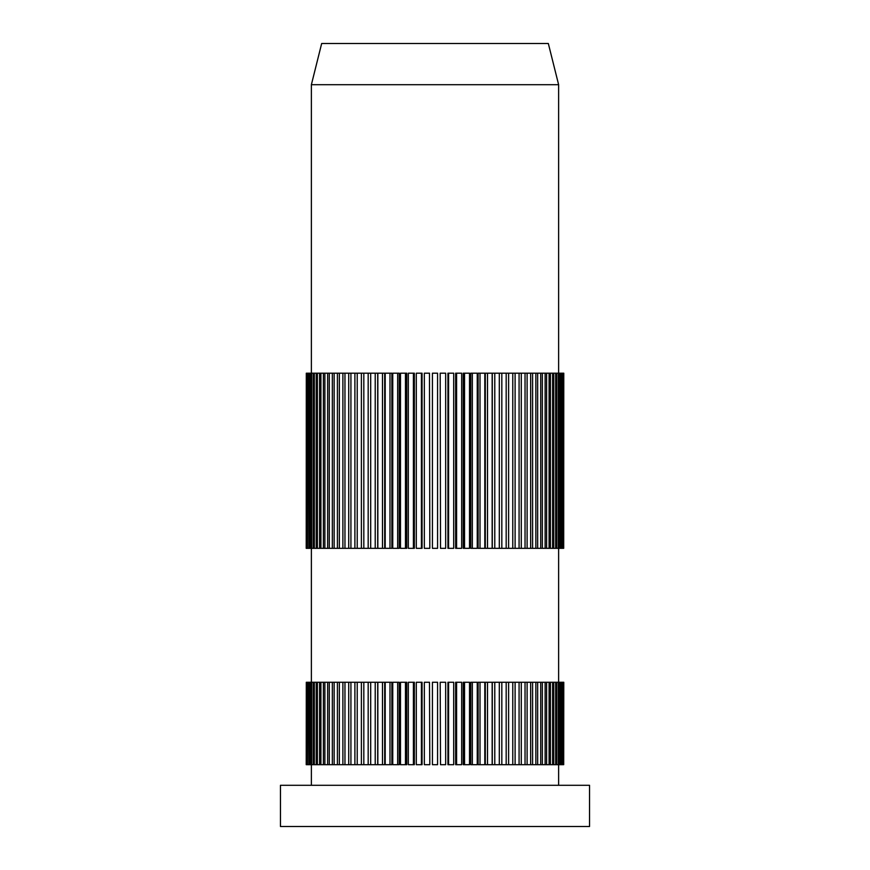 <?xml version="1.0" encoding="UTF-8"?>
<svg xmlns="http://www.w3.org/2000/svg" width="870" height="870" viewBox="0 0 870 870"><rect width="100%" height="100%" fill="white"/><g stroke="black" fill="none" stroke-linecap="round" stroke-linejoin="round"><path stroke-width="1.3" d="M306.218 764.686L306.305 682.265L306.218 764.686M306.218 548.328L306.305 373.187L306.218 548.328M306.631 764.686L306.914 682.265L306.305 764.686M306.631 548.328L306.914 373.187L306.305 548.328M307.556 764.686L308.013 682.265L307.556 764.686L306.914 764.686M307.556 682.265L306.914 682.265M307.556 548.328L308.013 373.187L307.556 548.328L306.914 548.328M307.556 373.187L306.914 373.187M308.981 764.686L309.622 764.686L309.622 682.265L308.981 682.265L308.981 764.686L308.013 764.686M308.981 682.265L308.013 682.265M308.981 548.328L309.622 548.328L309.622 373.187L308.981 373.187L308.981 548.328L308.013 548.328M308.981 373.187L308.013 373.187M310.905 764.686L311.721 764.686L311.721 682.265L310.905 682.265L310.905 764.686L309.622 764.686M310.905 682.265L309.622 682.265M310.905 548.328L311.721 548.328L311.721 373.187L310.905 373.187L310.905 548.328L309.622 548.328M310.905 373.187L309.622 373.187M313.32 764.686L314.309 764.686L314.309 682.265L313.32 682.265L313.32 764.686L311.721 764.686M313.32 682.265L311.721 682.265M313.32 548.328L314.309 548.328L314.309 373.187L313.32 373.187L313.32 548.328L311.721 548.328M313.32 373.187L311.721 373.187M316.212 764.686L317.376 764.686L317.376 682.265L316.212 682.265L316.212 764.686L314.309 764.686M316.212 682.265L314.309 682.265M316.212 548.328L317.376 548.328L317.376 373.187L316.212 373.187L316.212 548.328L314.309 548.328M316.212 373.187L314.309 373.187M319.573 764.686L320.91 764.686L320.91 682.265L319.573 682.265L319.573 764.686L317.376 764.686M319.573 682.265L317.376 682.265M319.573 548.328L320.91 548.328L320.91 373.187L319.573 373.187L319.573 548.328L317.376 548.328M319.573 373.187L317.376 373.187M323.39 764.686L324.88 764.686L324.88 682.265L323.39 682.265L323.39 764.686L320.91 764.686M323.39 682.265L320.91 682.265M323.39 548.328L324.88 548.328L324.88 373.187L323.39 373.187L323.39 548.328L320.91 548.328M323.39 373.187L320.91 373.187M327.642 764.686L329.295 764.686L329.295 682.265L327.642 682.265L327.642 764.686L324.88 764.686M327.642 682.265L324.88 682.265M327.642 548.328L329.295 548.328L329.295 373.187L327.642 373.187L327.642 548.328L324.88 548.328M327.642 373.187L324.88 373.187M332.329 764.686L334.134 764.686L334.134 682.265L332.329 682.265L332.329 764.686L329.295 764.686M332.329 682.265L329.295 682.265M332.329 548.328L334.134 548.328L334.134 373.187L332.329 373.187L332.329 548.328L329.295 548.328M332.329 373.187L329.295 373.187M337.408 764.686L339.354 764.686L339.354 682.265L337.408 682.265L337.408 764.686L334.134 764.686M337.408 682.265L334.134 682.265M337.408 548.328L339.354 548.328L339.354 373.187L337.408 373.187L337.408 548.328L334.134 548.328M337.408 373.187L334.134 373.187M342.889 764.686L344.966 764.686L344.966 682.265L342.889 682.265L342.889 764.686L339.354 764.686M342.889 682.265L339.354 682.265M342.889 548.328L344.966 548.328L344.966 373.187L342.889 373.187L342.889 548.328L339.354 548.328M342.889 373.187L339.354 373.187M348.718 764.686L350.925 764.686L350.925 682.265L348.718 682.265L348.718 764.686L344.966 764.686M348.718 682.265L344.966 682.265M348.718 548.328L350.925 548.328L350.925 373.187L348.718 373.187L348.718 548.328L344.966 548.328M348.718 373.187L344.966 373.187M354.895 764.686L357.222 764.686L357.222 682.265L354.895 682.265L354.895 764.686L350.925 764.686M354.895 682.265L350.925 682.265M354.895 548.328L357.222 548.328L357.222 373.187L354.895 373.187L354.895 548.328L350.925 548.328M354.895 373.187L350.925 373.187M361.387 764.686L363.823 764.686L363.823 682.265L361.387 682.265L361.387 764.686L357.222 764.686M361.387 682.265L357.222 682.265M361.387 548.328L363.823 548.328L363.823 373.187L361.387 373.187L361.387 548.328L357.222 548.328M361.387 373.187L357.222 373.187M368.173 764.686L370.696 764.686L370.696 682.265L368.173 682.265L368.173 764.686L363.823 764.686M368.173 682.265L363.823 682.265M368.173 548.328L370.696 548.328L370.696 373.187L368.173 373.187L368.173 548.328L363.823 548.328M368.173 373.187L363.823 373.187M377.7 764.686L377.7 682.265L375.22 682.265L375.22 764.686L377.7 764.686M375.22 682.265L370.696 682.265M375.22 764.686L370.696 764.686M377.7 548.328L377.7 373.187L375.22 373.187L375.22 548.328L377.7 548.328M375.22 373.187L370.696 373.187M375.22 548.328L370.696 548.328M384.692 764.686L384.692 682.265L382.495 682.265L382.495 764.686L384.692 764.686M382.495 682.265L377.841 682.265L377.841 764.686L382.495 764.686M384.692 548.328L384.692 373.187L382.495 373.187L382.495 548.328L384.692 548.328M382.495 373.187L377.841 373.187L377.841 548.328L382.495 548.328M391.881 764.686L391.881 682.265L389.988 682.265L389.988 764.686L391.881 764.686M389.988 682.265L385.192 682.265L385.192 764.686L389.988 764.686M391.881 548.328L391.881 373.187L389.988 373.187L389.988 548.328L391.881 548.328M389.988 373.187L385.192 373.187L385.192 548.328L389.988 548.328M399.243 764.686L399.243 682.265L397.655 682.265L397.655 764.686L399.243 764.686M397.655 682.265L392.751 682.265L392.751 764.686L397.655 764.686M399.243 548.328L399.243 373.187L397.655 373.187L397.655 548.328L399.243 548.328M397.655 373.187L392.751 373.187L392.751 548.328L397.655 548.328M406.747 764.686L406.747 682.265L405.463 682.265L405.463 764.686L406.747 764.686M405.463 682.265L400.483 682.265L400.483 764.686L405.463 764.686M406.747 548.328L406.747 373.187L405.463 373.187L405.463 548.328L406.747 548.328M405.463 373.187L400.483 373.187L400.483 548.328L405.463 548.328M414.359 764.686L414.359 682.265L413.402 682.265L413.402 764.686L414.359 764.686M413.402 682.265L408.334 682.265L408.334 764.686L413.402 764.686M414.359 548.328L414.359 373.187L413.402 373.187L413.402 548.328L414.359 548.328M413.402 373.187L408.334 373.187L408.334 548.328L413.402 548.328M422.059 764.686L422.059 682.265L421.417 682.265L421.417 764.686L422.059 764.686M421.417 682.265L416.306 682.265L416.306 764.686L421.417 764.686M422.059 548.328L422.059 373.187L421.417 373.187L421.417 548.328L422.059 548.328M421.417 373.187L416.306 373.187L416.306 548.328L421.417 548.328M429.813 764.686L429.486 682.265L429.813 764.686M429.486 682.265L424.342 682.265L424.342 764.686L429.486 764.686M429.813 548.328L429.486 373.187L429.813 548.328M429.486 373.187L424.342 373.187L424.342 548.328L429.486 548.328M437.577 682.265L437.577 764.686L432.423 764.686L432.423 682.265L437.577 682.265M437.577 373.187L437.577 548.328L432.423 548.328L432.423 373.187L437.577 373.187M440.514 682.265L445.657 682.265L445.657 764.686L440.514 764.686L440.187 682.265L440.514 764.686M440.514 373.187L445.657 373.187L445.657 548.328L440.514 548.328L440.187 373.187L440.514 548.328M448.583 682.265L453.694 682.265L453.694 764.686L448.583 764.686L448.583 682.265L447.941 682.265L447.941 764.686L448.583 764.686M448.583 373.187L453.694 373.187L453.694 548.328L448.583 548.328L448.583 373.187L447.941 373.187L447.941 548.328L448.583 548.328M456.598 682.265L461.665 682.265L461.665 764.686L456.598 764.686L456.598 682.265L455.641 682.265L455.641 764.686L456.598 764.686M456.598 373.187L461.665 373.187L461.665 548.328L456.598 548.328L456.598 373.187L455.641 373.187L455.641 548.328L456.598 548.328M464.536 682.265L469.517 682.265L469.517 764.686L464.536 764.686L464.536 682.265L463.253 682.265L463.253 764.686L464.536 764.686M464.536 373.187L469.517 373.187L469.517 548.328L464.536 548.328L464.536 373.187L463.253 373.187L463.253 548.328L464.536 548.328M472.345 682.265L477.249 682.265L477.249 764.686L472.345 764.686L472.345 682.265L470.757 682.265L470.757 764.686L472.345 764.686M472.345 373.187L477.249 373.187L477.249 548.328L472.345 548.328L472.345 373.187L470.757 373.187L470.757 548.328L472.345 548.328M480.012 682.265L484.807 682.265L484.807 764.686L480.012 764.686L480.012 682.265L478.119 682.265L478.119 764.686L480.012 764.686M480.012 373.187L484.807 373.187L484.807 548.328L480.012 548.328L480.012 373.187L478.119 373.187L478.119 548.328L480.012 548.328M487.504 682.265L492.159 682.265L492.159 764.686L487.504 764.686L487.504 682.265L485.308 682.265L485.308 764.686L487.504 764.686M487.504 373.187L492.159 373.187L492.159 548.328L487.504 548.328L487.504 373.187L485.308 373.187L485.308 548.328L487.504 548.328M563.695 682.265L563.695 764.686L563.782 682.265L499.304 682.265L499.304 764.686L494.78 764.686L494.78 682.265L492.3 682.265L492.3 764.686L494.78 764.686M499.304 682.265L494.78 682.265M563.695 373.187L563.695 548.328L563.782 373.187L499.304 373.187L499.304 548.328L494.78 548.328L494.78 373.187L492.3 373.187L492.3 548.328L494.78 548.328M499.304 373.187L494.78 373.187M506.177 682.265L506.177 764.686L501.827 764.686L501.827 682.265M499.304 764.686L501.827 764.686M506.177 373.187L506.177 548.328L501.827 548.328L501.827 373.187M499.304 548.328L501.827 548.328M512.778 682.265L512.778 764.686L508.613 764.686L508.613 682.265M506.177 764.686L508.613 764.686M512.778 373.187L512.778 548.328L508.613 548.328L508.613 373.187M506.177 548.328L508.613 548.328M519.075 682.265L519.075 764.686L515.105 764.686L515.105 682.265M512.778 764.686L515.105 764.686M519.075 373.187L519.075 548.328L515.105 548.328L515.105 373.187M512.778 548.328L515.105 548.328M525.034 682.265L525.034 764.686L521.282 764.686L521.282 682.265M519.075 764.686L521.282 764.686M525.034 373.187L525.034 548.328L521.282 548.328L521.282 373.187M519.075 548.328L521.282 548.328M530.646 682.265L530.646 764.686L527.111 764.686L527.111 682.265M525.034 764.686L527.111 764.686M530.646 373.187L530.646 548.328L527.111 548.328L527.111 373.187M525.034 548.328L527.111 548.328M535.866 682.265L535.866 764.686L532.592 764.686L532.592 682.265M530.646 764.686L532.592 764.686M535.866 373.187L535.866 548.328L532.592 548.328L532.592 373.187M530.646 548.328L532.592 548.328M540.705 682.265L540.705 764.686L537.671 764.686L537.671 682.265M535.866 764.686L537.671 764.686M540.705 373.187L540.705 548.328L537.671 548.328L537.671 373.187M535.866 548.328L537.671 548.328M545.12 682.265L545.12 764.686L542.358 764.686L542.358 682.265M540.705 764.686L542.358 764.686M545.12 373.187L545.12 548.328L542.358 548.328L542.358 373.187M540.705 548.328L542.358 548.328M549.09 682.265L549.09 764.686L546.61 764.686L546.61 682.265M545.12 764.686L546.61 764.686M549.09 373.187L549.09 548.328L546.61 548.328L546.61 373.187M545.12 548.328L546.61 548.328M552.624 682.265L552.624 764.686L550.427 764.686L550.427 682.265M549.09 764.686L550.427 764.686M552.624 373.187L552.624 548.328L550.427 548.328L550.427 373.187M549.09 548.328L550.427 548.328M555.691 682.265L555.691 764.686L553.788 764.686L553.788 682.265M552.624 764.686L553.788 764.686M555.691 373.187L555.691 548.328L553.788 548.328L553.788 373.187M552.624 548.328L553.788 548.328M558.279 682.265L558.279 764.686L556.68 764.686L556.68 682.265M555.691 764.686L556.68 764.686M558.279 373.187L558.279 548.328L556.68 548.328L556.68 373.187M555.691 548.328L556.68 548.328M560.378 682.265L560.378 764.686L559.095 764.686L559.095 682.265M558.279 764.686L559.095 764.686M560.378 373.187L560.378 548.328L559.095 548.328L559.095 373.187M558.279 548.328L559.095 548.328M561.987 682.265L561.987 764.686L561.019 764.686L561.019 682.265M560.378 764.686L561.019 764.686M561.987 373.187L561.987 548.328L561.019 548.328L561.019 373.187M560.378 548.328L561.019 548.328M563.086 682.265L563.086 764.686L562.444 764.686L562.444 682.265M563.086 373.187L563.086 548.328L562.444 548.328L562.444 373.187M563.695 764.686L563.368 682.265M563.695 548.328L563.368 373.187M558.627 84.705L548.328 43.5L321.672 43.5L311.373 84.705L558.627 84.705L558.627 373.187M435 785.295L589.545 785.295L589.545 826.5L280.455 826.5L280.455 785.295L435 785.295M311.373 84.705L311.373 373.187M311.373 548.328L311.373 682.265M311.373 764.686L311.373 785.295M558.627 548.328L558.627 682.265M558.627 764.686L558.627 785.295"/></g></svg>
